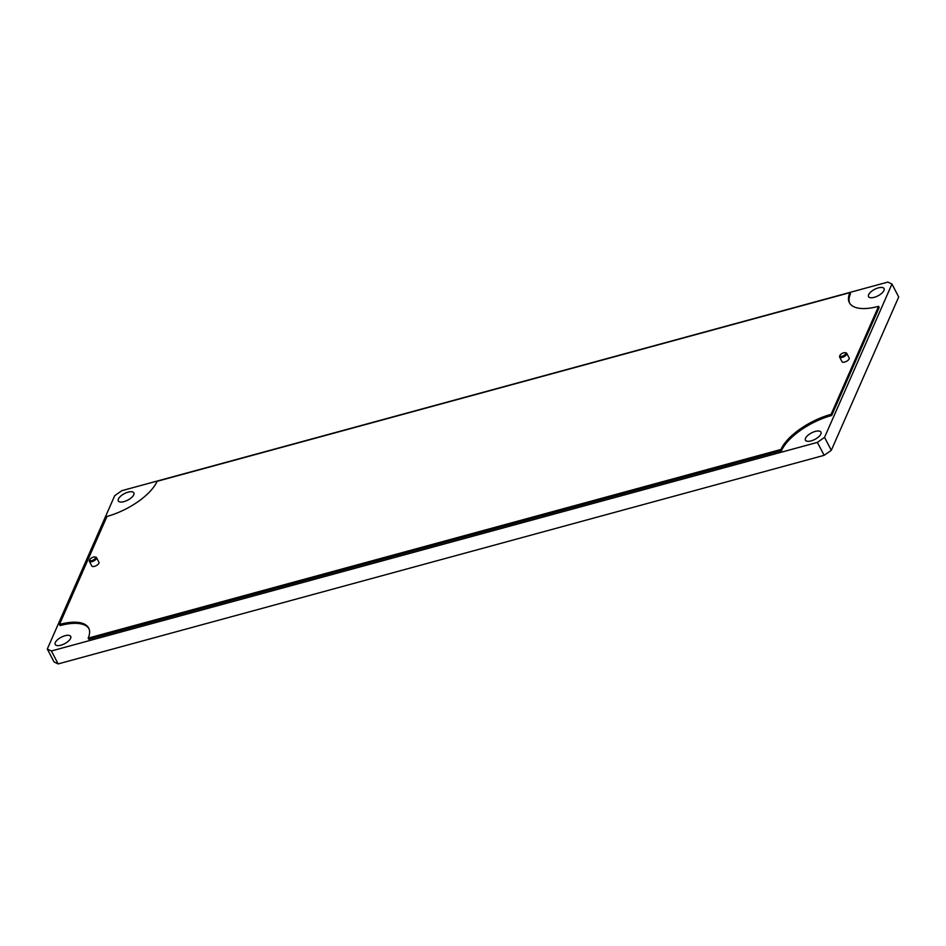<?xml version="1.0" encoding="UTF-8"?>
<svg xmlns="http://www.w3.org/2000/svg" width="946" height="946" viewBox="0 0 946 946"><rect width="100%" height="100%" fill="white"/><g stroke="black" fill="none" stroke-linecap="round" stroke-linejoin="round"><path stroke-width="1.42" d="M811.089 440.907A8.751 3.654 -27.5 0 0 820.939 432.121A8.751 3.654 -27.5 0 0 815.263 431.423A8.751 3.654 -27.5 0 0 805.424 440.197A8.751 3.654 -27.5 0 0 811.089 440.907M874.21 297.328A8.751 3.654 -27.5 0 0 884.049 288.554A8.751 3.654 -27.5 0 0 878.373 287.856A8.751 3.654 -27.5 0 0 868.534 296.63A8.751 3.654 -27.5 0 0 874.21 297.328M123.997 501.617A8.751 3.654 -27.5 0 0 133.835 492.842A8.751 3.654 -27.5 0 0 128.159 492.145A8.751 3.654 -27.5 0 0 118.321 500.919A8.751 3.654 -27.5 0 0 123.997 501.617M60.875 645.196A8.751 3.654 -27.5 0 0 70.713 636.422A8.751 3.654 -27.5 0 0 65.049 635.712A8.751 3.654 -27.5 0 0 55.211 644.486A8.751 3.654 -27.5 0 0 60.875 645.196M89.799 559.606A3.216 1.348 -27.5 0 0 89.799 559.618A3.216 1.348 -27.5 0 0 91.857 560.588A3.216 1.348 -27.5 0 0 95.44 558.081A3.216 1.348 -27.5 0 0 94.872 556.981A3.216 1.348 -27.5 0 0 91.999 557.655A3.216 1.348 -27.5 0 0 89.799 559.606L89.432 560.458A4.021 1.679 152.5 0 1 89.432 560.446A4.021 1.679 152.5 0 0 89.397 561.345A4.021 1.679 152.5 0 0 92.862 561.38A4.021 1.679 152.5 0 0 96.48 558.53A4.021 1.679 152.5 0 0 96.527 557.632A4.021 1.679 152.5 0 0 95.771 557.159L94.872 556.981M89.397 561.345L91.833 566.039A4.021 1.679 -27.5 0 0 95.309 566.075A4.021 1.679 -27.5 0 0 98.916 563.225A4.021 1.679 -27.5 0 0 98.963 562.326L96.527 557.632M840.024 355.318A3.216 1.348 -27.5 0 0 840.013 355.329A3.216 1.348 -27.5 0 0 842.07 356.299A3.216 1.348 -27.5 0 0 845.653 353.792A3.216 1.348 -27.5 0 0 845.085 352.692A3.216 1.348 -27.5 0 0 842.212 353.366A3.216 1.348 -27.5 0 0 840.024 355.318M845.085 352.692L845.984 352.87A4.021 1.679 152.5 0 1 846.741 353.343A4.021 1.679 152.5 0 1 846.694 354.242A4.021 1.679 152.5 0 1 843.075 357.091A4.021 1.679 152.5 0 1 839.61 357.056A4.021 1.679 152.5 0 1 839.646 356.169A4.021 1.679 152.5 0 1 839.646 356.157L840.013 355.329M846.741 353.343L849.177 358.037A4.021 1.679 152.5 0 1 849.13 358.936A4.021 1.679 152.5 0 1 845.523 361.786A4.021 1.679 152.5 0 1 842.046 361.75L839.61 357.056M849.886 292.657L157.119 481.301A45.006 18.814 152.5 0 1 106.969 516.433L59.48 624.455A45.006 18.814 152.5 0 1 88.676 628.061A45.006 18.814 152.5 0 1 88.179 638.112L780.947 449.468A45.006 18.814 152.5 0 1 831.096 414.336L878.586 306.315A45.006 18.814 152.5 0 1 849.39 302.696A45.006 18.814 152.5 0 1 849.886 292.657L850.478 293.792A45.006 18.814 152.5 0 0 849.709 303.264M878.586 306.315L879.177 307.45L831.688 415.483L831.096 414.336M59.48 624.455L60.071 625.59A45.006 18.814 152.5 0 1 88.959 628.652M88.179 638.112L88.77 639.248L781.538 450.603A45.006 18.814 152.5 0 1 831.688 415.483M780.947 449.468L781.538 450.603M831.298 450.32L824.132 455.333L817.379 442.385L824.545 437.359L831.298 450.32L898.7 296.985L891.96 284.036L887.856 282.085L121.868 490.667L114.703 495.68L47.3 649.015L51.403 650.966L58.144 663.915L54.04 661.963L47.3 649.015M58.144 663.915L824.132 455.333M51.403 650.966L817.379 442.385M824.545 437.359L891.96 284.036"/></g></svg>
